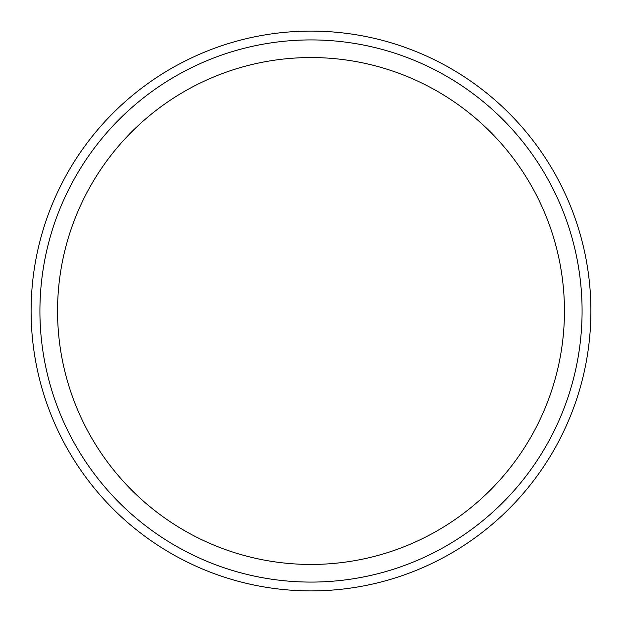 <?xml version="1.0" encoding="UTF-8"?>
<svg xmlns="http://www.w3.org/2000/svg" width="622" height="622" viewBox="0 0 622 622"><rect width="100%" height="100%" fill="white"/><g stroke="black" fill="none" stroke-linecap="round" stroke-linejoin="round"><path stroke-width="0.93" d="M311 39.917A271.083 271.083 0 0 1 582.083 311A271.083 271.083 0 0 1 311 582.083A271.083 271.083 0 0 1 39.917 311A271.083 271.083 0 0 1 311 39.917M311 57.551A253.449 253.449 0 0 1 564.449 311A253.449 253.449 0 0 1 311 564.449A253.449 253.449 0 0 1 57.551 311A253.449 253.449 0 0 1 311 57.551M590.9 311A279.9 279.9 0 0 1 311 590.9A279.9 279.9 0 0 1 31.1 311A279.9 279.9 0 0 1 311 31.1A279.9 279.9 0 0 1 590.9 311"/></g></svg>
